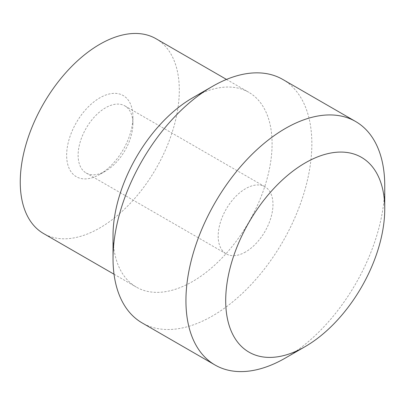 <?xml version="1.0" encoding="UTF-8"?>
<svg xmlns="http://www.w3.org/2000/svg" width="405" height="405" viewBox="0 0 405 405"><rect width="100%" height="100%" fill="white"/><g stroke="black" fill="none" stroke-linecap="round" stroke-linejoin="round"><path stroke-width="0.3" stroke-dasharray="2.02 1.52" d="M245.577 251.945A38.743 22.371 -60 0 1 226.203 253.864A38.743 22.371 -60 0 1 226.203 209.122A38.743 22.371 -60 0 1 264.951 186.756A38.743 22.371 -60 0 1 270.889 217.799A38.743 22.371 -60 0 1 245.577 251.945M105.518 171.082A38.743 22.371 -60 0 1 86.143 173.001A38.743 22.371 -60 0 1 86.143 128.258A38.743 22.371 -60 0 1 124.887 105.892A38.743 22.371 -60 0 1 132.916 123.626A38.743 22.371 -60 0 1 105.518 171.082L99.777 174.393A46.864 27.054 -60 0 1 66.643 155.262A46.864 27.054 -60 0 1 99.777 97.868A46.864 27.054 -60 0 1 132.916 116.999A46.864 27.054 -60 0 1 99.777 174.393L105.518 171.082M156.011 38.728A112.468 64.932 -60 0 1 173.249 128.856A112.468 64.932 -60 0 1 99.777 227.964A112.468 64.932 -60 0 1 43.543 233.533M384.75 185.875A140.586 81.167 -60 0 1 285.343 358.055M282.736 79.426A140.586 81.167 -60 0 1 304.282 192.081A140.586 81.167 -60 0 1 212.443 315.966A140.586 81.167 -60 0 1 142.15 322.927M192.557 97.868A112.468 64.932 -60 0 1 248.791 92.299A112.468 64.932 -60 0 1 266.034 182.422A112.468 64.932 -60 0 1 192.557 281.531A112.468 64.932 -60 0 1 136.323 287.099A112.468 64.932 -60 0 1 113.03 235.614M86.143 173.001L226.203 253.864M124.887 105.892L264.951 186.756M114.033 274.225L136.323 287.099M226.496 79.426L248.791 92.299M132.916 123.626L132.916 116.999"/><path stroke-width="0.61" d="M114.033 274.225L43.543 233.533A112.468 64.932 -60 0 1 43.543 103.665A112.468 64.932 -60 0 1 156.011 38.728L226.496 79.426M285.343 358.055L305.223 346.574A112.468 64.932 -60 0 1 225.696 300.657A112.468 64.932 -60 0 1 305.223 162.911A112.468 64.932 -60 0 1 384.75 208.828A112.468 64.932 -60 0 1 305.223 346.574L285.343 358.055A140.586 81.167 -60 0 1 215.05 365.016A140.586 81.167 -60 0 1 215.05 202.682A140.586 81.167 -60 0 1 355.636 121.515A140.586 81.167 -60 0 1 384.75 185.875L384.75 208.828M215.05 365.016L142.15 322.927A140.586 81.167 -60 0 1 113.03 258.572A140.586 81.167 -60 0 1 212.438 86.392A140.586 81.167 -60 0 1 282.736 79.426L355.636 121.515M113.03 258.572L113.03 235.614A112.468 64.932 -60 0 1 192.557 97.868L212.438 86.392"/></g></svg>
